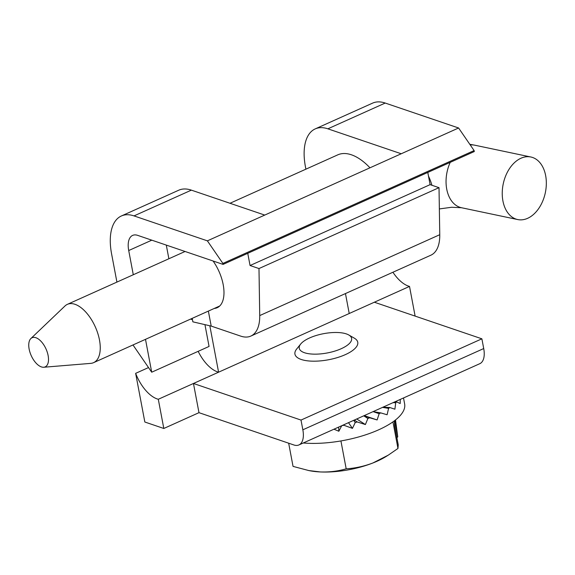 <?xml version="1.0" encoding="UTF-8"?>
<svg xmlns="http://www.w3.org/2000/svg" width="575" height="575" viewBox="0 0 575 575"><rect width="100%" height="100%" fill="white"/><g stroke="black" fill="none" stroke-linecap="round" stroke-linejoin="round"><path stroke-width="0.86" d="M30.87 338.546L64.989 305.979A31.963 16.222 65.8 0 1 67.397 304.348A31.963 16.222 65.8 0 1 75.296 304.412A31.963 16.222 65.8 0 1 97.879 333.651A31.963 16.222 65.8 0 1 93.596 362.652A31.963 16.222 65.8 0 1 90.771 363.371L43.765 367.245A15.978 8.115 65.8 0 1 31.23 355.63A15.978 8.115 65.8 0 1 30.87 338.546A15.978 8.115 65.8 0 1 36.024 337.762A15.978 8.115 65.8 0 1 47.703 353.711A15.978 8.115 65.8 0 1 43.765 367.245M502.859 200.603A31.963 21.505 101.9 0 0 517.701 219.557A31.963 21.505 101.9 0 0 545.33 192.711A31.963 21.505 101.9 0 0 530.869 157.004A31.963 21.505 101.9 0 0 509.213 169.028A31.963 21.505 101.9 0 0 502.859 200.603M348.738 334.959L354.322 338.158A31.963 11.78 169.3 0 1 357.758 342.254A31.963 11.78 169.3 0 1 328.533 359.756A31.963 11.78 169.3 0 1 294.939 354.114A31.963 11.78 169.3 0 1 294.874 353.567A31.963 11.78 169.3 0 1 296.65 349.039L300.682 344.037A26.637 9.811 169.3 0 1 323.61 333.673A26.637 9.811 169.3 0 1 348.738 334.959A26.637 9.811 169.3 0 1 331.919 351.922A26.637 9.811 169.3 0 1 299.201 347.803A26.637 9.811 169.3 0 1 300.682 344.037M394.357 420.842L394.666 425.895L398.231 444.798L397.965 448.457L392.948 421.878M394.68 420.605L397.756 436.914L396.8 437.647M397.756 436.914L395.514 419.951M308.825 470.573L310.076 470.803A53.274 19.629 -10.7 0 0 320.44 471.953L308.832 470.566L293.042 466.39L288.664 443.196M346.186 468.812C355.163 468.266 364.068 466.325 372.895 462.983A53.274 19.629 -10.7 0 1 320.44 471.953C329.475 472.247 338.057 471.198 346.186 468.812L340.925 440.939M338.603 427.11L338.855 431.243L333.96 429.202M354.293 420.066L357.248 421.964A66.592 24.538 169.3 0 1 355.221 422.539L352.453 428.375L343.857 425.263A66.592 24.538 169.3 0 1 341.816 425.673M353.697 420.332L355.221 422.539M343.591 424.875L343.857 425.263M403.506 397.957L404.642 403.966A66.592 24.538 169.3 0 1 372.377 432.422A66.592 24.538 169.3 0 1 303.269 442.987M400.265 399.417L400.193 403.542L396.599 401.889A66.592 24.538 169.3 0 1 395.715 402.766L394.903 409.206L389.843 407.517A66.592 24.538 169.3 0 1 388.578 408.372L387.097 414.755L380.751 412.893A66.592 24.538 169.3 0 1 379.162 413.684L377.114 419.944L369.725 417.781A66.592 24.538 169.3 0 1 367.878 418.478L365.398 424.551L357.248 421.964M341.73 425.708L338.855 431.243M348.507 422.668L352.453 428.375M356.708 418.981L365.398 424.551M363.738 415.826L367.878 418.478M364.205 415.61L377.114 419.944M363.81 415.79L369.725 417.781M380.751 412.893L373.067 411.628L379.162 413.684M382.533 407.38L388.578 408.372M382.928 407.201L389.843 407.517M393.07 402.644L395.715 402.766M394.529 401.99L396.599 401.889M388.312 455.12L386.206 456.435A53.274 19.629 -10.7 0 1 372.895 462.983L388.312 455.12L397.965 448.457M135.643 373.348A31.963 16.222 65.8 0 0 158.298 399.273L163.81 428.476L144.835 422.014L135.643 373.348L148.515 367.569M158.298 399.273L193.466 383.475L301.005 420.073L481.879 338.819L483.719 348.551A21.311 10.817 65.8 0 1 479.802 363.688L298.921 444.942A21.311 10.817 65.8 0 1 293.868 444.971L198.979 412.67L193.466 383.475L374.347 302.22L481.879 338.819M345.46 293.566L349.219 313.504M209.825 325.773A10.652 5.405 -114.2 0 0 209.846 325.853L218.586 372.19A31.963 16.222 65.8 0 1 198.159 351.332M369.977 167.814A57.536 29.203 -114.2 0 0 337.748 154.862L230 203.27M374.347 302.22L409.515 286.422L415.028 315.618L414.46 315.876M163.81 428.476L198.979 412.67M301.005 420.073L302.845 429.805A21.311 10.817 65.8 0 1 298.921 444.942M409.515 286.422A31.963 16.222 65.8 0 1 392.919 272.248M192.467 319.722L190.591 319.082M214.281 308.437A32.495 16.495 -114.2 0 0 217.213 307.704A32.495 16.495 -114.2 0 0 223.186 284.625A32.495 16.495 -114.2 0 0 213.073 260.993M208.366 311.097L211.197 326.09L192.869 321.842L192.208 318.356M247.753 253.309L250.06 265.521L258.987 268.554L259.728 315.582A42.615 21.627 -114.2 0 1 250.844 336.073A42.615 21.627 -114.2 0 1 240.738 336.131L211.197 326.09M168.877 258.757L166.297 245.094M134.011 215.905A53.274 27.039 -114.2 0 0 121.375 215.977L178.739 190.21A53.274 27.039 65.8 0 1 191.367 190.138L134.011 215.905L207.381 240.846L222.892 263.422L474.109 150.571L474.296 151.541L223.078 264.399L137.684 235.369A21.311 10.817 -114.2 0 0 132.631 235.398A21.311 10.817 -114.2 0 0 128.714 250.535L133.285 274.742M207.381 240.846L458.598 127.988L474.109 150.571M305.893 169.172L305.433 166.736A53.274 27.039 65.8 0 1 315.229 128.893A53.274 27.039 65.8 0 1 327.865 128.822L401.235 153.762M145.497 339.343L151.707 372.205L209.063 346.438L204.944 324.638M151.707 372.205L132.983 344.957M222.892 263.422L223.078 264.399M121.375 215.977A53.274 27.039 -114.2 0 0 111.579 253.819L116.919 282.095M191.367 190.138L264.744 215.079M458.598 127.988L385.221 103.047A53.274 27.039 -114.2 0 0 372.593 103.126L315.229 128.893M427.793 172.435L430.1 184.647L439.02 187.673L439.76 234.701L259.728 315.582M250.844 336.073L430.883 255.192A42.615 21.627 -114.2 0 0 439.76 234.701M439.02 187.673L258.987 268.554M430.1 184.647L250.06 265.521M428.476 176.058A31.963 16.222 65.8 0 1 431.94 185.265M450.218 162.358A31.963 21.505 101.9 0 0 446.667 188.772A31.963 21.505 101.9 0 0 461.517 207.733L517.701 219.557M530.869 157.004L474.684 145.18A31.963 21.505 101.9 0 0 470.235 144.936M302.845 429.805L483.719 348.551M151.8 240.17L128.714 250.535M385.221 103.047L327.865 128.822M93.596 362.652L219.708 306.001M67.397 304.348L185.078 251.476M461.517 207.733L451.627 207.266L439.357 208.933M474.684 145.18L469.811 144.311"/></g></svg>
